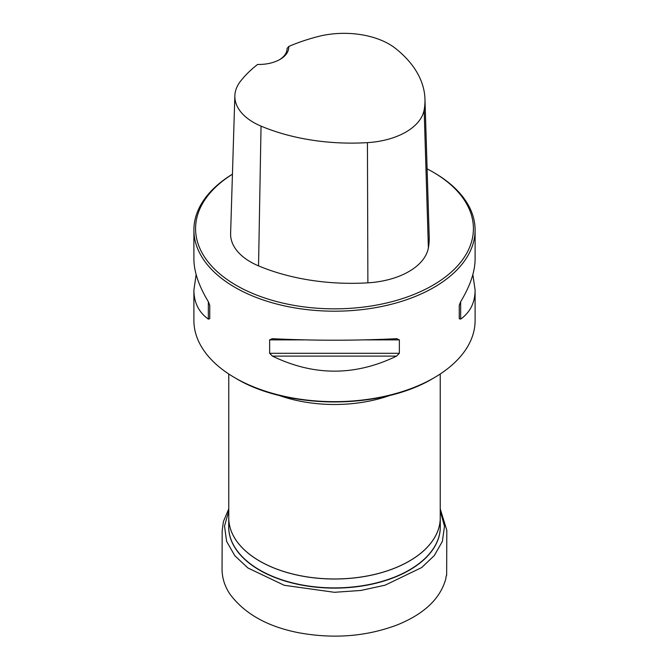 <?xml version="1.0" encoding="UTF-8"?>
<svg xmlns="http://www.w3.org/2000/svg" width="669" height="669" viewBox="0 0 669 669"><rect width="100%" height="100%" fill="white"/><g stroke="black" fill="none" stroke-linecap="round" stroke-linejoin="round"><path stroke-width="1" d="M232.436 174.174A140.607 81.175 0 0 0 193.893 230.019L193.893 259.054C193.977 271.673 198.793 285.897 208.343 301.702L209.748 305.298L209.748 318.72L208.343 319.105C198.793 312.289 193.977 302.614 193.893 290.07L193.893 320.484A140.607 81.175 0 0 0 235.078 377.885L235.914 378.37C287.745 409.704 381.246 409.704 433.086 378.37A139.42 80.489 0 0 1 235.914 378.37L235.078 377.885A140.607 81.175 0 0 0 433.922 377.885A140.607 81.175 0 0 0 475.107 320.484L475.107 290.07C475.023 302.614 470.207 312.289 460.657 319.105L459.252 318.72L459.252 305.298L460.657 301.702C470.207 285.897 475.023 271.673 475.107 259.054L475.107 230.019A140.607 81.175 0 0 0 433.922 172.619L432.734 171.925A138.918 80.205 0 0 0 427.115 168.856M193.893 230.019A140.607 81.175 0 0 0 235.078 287.419A140.607 81.175 0 0 0 388.304 305.014A140.607 81.175 0 0 0 475.107 230.019M193.893 290.07L196.142 274.558M472.858 274.558L475.107 290.07M396.583 338.698L399.36 339.877L399.36 353.299L396.583 356.1C355.197 376.162 313.803 376.162 272.417 356.1L269.64 353.299L269.64 339.877L272.417 338.698C313.803 340.722 355.197 340.722 396.583 338.698L397.026 338.69M271.974 338.69L272.417 338.698M288.715 46.487A153.661 88.718 180 0 1 318.151 36.519A63.68 36.762 180 0 1 395.555 48.461A153.661 88.718 180 0 1 424.966 99.104A153.661 88.718 180 0 1 424.163 109.892A63.68 36.762 180 0 1 367.44 142.639A153.661 88.718 180 0 1 261.044 126.123A63.68 36.762 180 0 1 234.852 95.751A63.68 36.762 180 0 1 240.363 81.434A153.661 88.718 180 0 1 257.624 64.441A29.812 17.21 0 0 0 280.018 59.416A29.812 17.21 0 0 0 288.715 46.487L287.06 48.561A28.123 16.232 180 0 1 287.06 48.62A28.123 16.232 180 0 1 279.399 59.758M234.852 95.751L230.613 233.473A67.912 39.212 0 0 0 258.543 265.869A157.901 91.168 0 0 0 367.875 282.836A67.912 39.212 0 0 0 428.377 247.906A157.901 91.168 0 0 0 429.205 236.826L424.966 99.104M232.436 174.224A138.918 80.205 0 0 0 236.266 285.354A138.918 80.205 0 0 0 432.734 285.354A138.918 80.205 0 0 0 432.734 171.925M209.748 318.72L209.748 305.298M228.765 373.996L228.765 517.923A105.735 61.046 0 0 0 334.5 578.969A105.735 61.046 0 0 0 440.235 517.923L440.235 373.996M390.604 395.187A105.735 61.046 180 0 1 278.396 395.187M228.706 526.57A105.794 61.08 0 0 0 334.5 587.892A105.794 61.08 0 0 0 440.294 526.57L440.235 517.831A105.735 61.046 180 0 1 334.5 579.019A105.735 61.046 180 0 1 228.765 517.865L228.706 526.57M440.294 526.319A105.802 61.08 180 0 1 334.5 588.118A105.802 61.08 180 0 1 228.706 526.319M424.163 109.892L428.377 247.906M261.044 126.123L258.543 265.869M367.44 142.639L367.875 282.836M208.343 319.105L208.343 301.702M460.657 301.702L460.657 319.105M396.583 356.1L272.417 356.1M399.36 353.299L269.64 353.299M399.36 339.877L364.965 339.877M304.035 339.877L269.64 339.877M440.235 511.066L444.492 526.177L442.368 541.43L434.323 555.538L421.696 567.546L385.093 585.191L360.775 590.468L334.4 592.299L284.25 585.291L247.881 567.964L234.802 555.696L226.615 541.372L224.516 526.06L228.765 511.066M433.086 378.37L433.922 377.885M440.235 508.875L446.808 530.316L446.666 574.136C446.457 577.907 446.29 573.3 445.914 578.451C440.553 598.379 424.447 613.824 397.587 624.771C366.846 636.445 333.99 639.121 299.026 632.799C267.7 626.744 244.695 613.891 230.027 594.231C224.884 586.629 222.225 578.426 222.041 569.62L222.183 530.634L223.404 521.552L228.765 508.875"/></g></svg>
